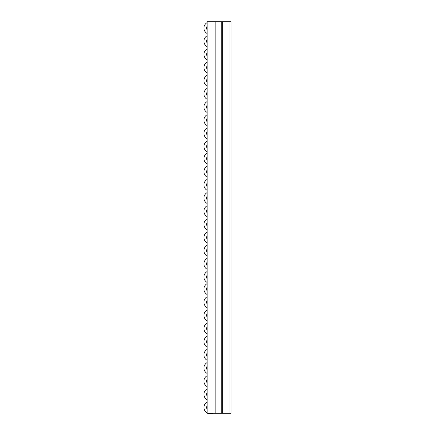 <?xml version="1.0" encoding="UTF-8"?>
<svg xmlns="http://www.w3.org/2000/svg" width="435" height="435" viewBox="0 0 435 435"><rect width="100%" height="100%" fill="white"/><g stroke="black" fill="none" stroke-linecap="round" stroke-linejoin="round"><path stroke-width="0.65" d="M207.142 413.25L231.067 413.25L229.995 413.25L229.995 21.75L231.067 21.75L231.067 413.25L231.067 21.75L222.35 21.75L229.995 21.75L229.995 413.25L222.35 413.25L222.35 21.75L222.35 413.25L215.842 413.25L215.842 21.75L222.35 21.75L221.279 21.75L221.279 413.25L221.279 21.75L207.142 21.75L215.842 21.75L215.842 413.25L207.142 413.25L207.142 21.75L207.142 413.25M207.142 289.058L206.62 289.058A3.567 3.567 0 0 0 207.142 290.912A3.567 3.567 0 0 1 207.142 287.203A3.567 3.567 0 0 0 206.62 289.058L207.142 289.058M207.142 283.598A6.253 6.253 0 0 0 207.142 294.517A6.253 6.253 0 0 1 207.142 283.598M207.142 271.527A6.253 6.253 0 0 0 207.142 282.445A6.253 6.253 0 0 1 207.142 271.527M206.62 276.986A3.567 3.567 0 0 1 207.142 275.132A3.567 3.567 0 0 0 207.142 278.84A3.567 3.567 0 0 1 206.62 276.986L207.142 276.986L206.62 276.986M207.142 302.216L206.62 302.216A3.567 3.567 0 0 0 207.142 304.07A3.567 3.567 0 0 1 207.142 300.362A3.567 3.567 0 0 0 206.62 302.216L207.142 302.216M203.933 302.216A6.253 6.253 0 0 0 207.142 307.675A6.253 6.253 0 0 1 207.142 296.757A6.253 6.253 0 0 0 203.933 302.216M207.142 315.375L206.62 315.375A3.567 3.567 0 0 0 207.142 317.229A3.567 3.567 0 0 1 207.142 313.521A3.567 3.567 0 0 0 206.62 315.375L207.142 315.375M203.933 315.375A6.253 6.253 0 0 0 207.142 320.834A6.253 6.253 0 0 1 207.142 309.916A6.253 6.253 0 0 0 203.933 315.375M207.142 328.534L206.62 328.534A3.567 3.567 0 0 0 207.142 330.388A3.567 3.567 0 0 1 207.142 326.68A3.567 3.567 0 0 0 206.62 328.534L207.142 328.534M203.933 328.534A6.253 6.253 0 0 0 207.142 333.993A6.253 6.253 0 0 1 207.142 323.074A6.253 6.253 0 0 0 203.933 328.534M207.142 341.692L206.62 341.692A3.567 3.567 0 0 0 207.142 343.547A3.567 3.567 0 0 1 207.142 339.838A3.567 3.567 0 0 0 206.62 341.692L207.142 341.692M203.933 341.692A6.253 6.253 0 0 0 207.142 347.152A6.253 6.253 0 0 1 207.142 336.233A6.253 6.253 0 0 0 203.933 341.692M207.142 354.851L206.62 354.851A3.567 3.567 0 0 0 207.142 356.705A3.567 3.567 0 0 1 207.142 352.997A3.567 3.567 0 0 0 206.62 354.851L207.142 354.851M203.933 354.851A6.253 6.253 0 0 0 207.142 360.31A6.253 6.253 0 0 1 207.142 349.392A6.253 6.253 0 0 0 203.933 354.851M207.142 368.01L206.62 368.01A3.567 3.567 0 0 0 207.142 369.864A3.567 3.567 0 0 1 207.142 366.156A3.567 3.567 0 0 0 206.62 368.01L207.142 368.01M203.933 368.01A6.253 6.253 0 0 0 207.142 373.469A6.253 6.253 0 0 1 207.142 362.551A6.253 6.253 0 0 0 203.933 368.01M207.142 381.169L206.62 381.169A3.567 3.567 0 0 0 207.142 383.023A3.567 3.567 0 0 1 207.142 379.315A3.567 3.567 0 0 0 206.62 381.169L207.142 381.169M203.933 381.169A6.253 6.253 0 0 0 207.142 386.628A6.253 6.253 0 0 1 207.142 375.709A6.253 6.253 0 0 0 203.933 381.169M207.142 394.327L206.62 394.327A3.567 3.567 0 0 0 207.142 396.182A3.567 3.567 0 0 1 207.142 392.473A3.567 3.567 0 0 0 206.62 394.327L207.142 394.327M203.933 394.327A6.253 6.253 0 0 0 207.142 399.787A6.253 6.253 0 0 1 207.142 388.868A6.253 6.253 0 0 0 203.933 394.327M207.142 407.486L206.62 407.486A3.567 3.567 0 0 0 207.142 409.34A3.567 3.567 0 0 1 207.142 405.632A3.567 3.567 0 0 0 206.62 407.486L207.142 407.486M203.933 407.486A6.253 6.253 0 0 0 207.142 412.945A6.253 6.253 0 0 1 207.142 402.027A6.253 6.253 0 0 0 203.933 407.486M207.761 413.25A6.253 6.253 0 0 0 212.612 413.25A6.253 6.253 0 0 1 207.761 413.25M207.142 158.558L206.62 158.558A3.567 3.567 0 0 0 207.142 160.412A3.567 3.567 0 0 1 207.142 156.703A3.567 3.567 0 0 0 206.62 158.558L207.142 158.558M207.142 153.098A6.253 6.253 0 0 0 207.142 164.017A6.253 6.253 0 0 1 207.142 153.098M207.142 141.027A6.253 6.253 0 0 0 207.142 151.945A6.253 6.253 0 0 1 207.142 141.027M206.62 146.486A3.567 3.567 0 0 1 207.142 144.632A3.567 3.567 0 0 0 207.142 148.34A3.567 3.567 0 0 1 206.62 146.486L207.142 146.486L206.62 146.486M207.142 171.716L206.62 171.716A3.567 3.567 0 0 0 207.142 173.57A3.567 3.567 0 0 1 207.142 169.862A3.567 3.567 0 0 0 206.62 171.716L207.142 171.716M203.933 171.716A6.253 6.253 0 0 0 207.142 177.175A6.253 6.253 0 0 1 207.142 166.257A6.253 6.253 0 0 0 203.933 171.716M207.142 184.875L206.62 184.875A3.567 3.567 0 0 0 207.142 186.729A3.567 3.567 0 0 1 207.142 183.021A3.567 3.567 0 0 0 206.62 184.875L207.142 184.875M203.933 184.875A6.253 6.253 0 0 0 207.142 190.334A6.253 6.253 0 0 1 207.142 179.416A6.253 6.253 0 0 0 203.933 184.875M207.142 198.034L206.62 198.034A3.567 3.567 0 0 0 207.142 199.888A3.567 3.567 0 0 1 207.142 196.18A3.567 3.567 0 0 0 206.62 198.034L207.142 198.034M203.933 198.034A6.253 6.253 0 0 0 207.142 203.493A6.253 6.253 0 0 1 207.142 192.575A6.253 6.253 0 0 0 203.933 198.034M207.142 211.192L206.62 211.192A3.567 3.567 0 0 0 207.142 213.047A3.567 3.567 0 0 1 207.142 209.338A3.567 3.567 0 0 0 206.62 211.192L207.142 211.192M203.933 211.192A6.253 6.253 0 0 0 207.142 216.652A6.253 6.253 0 0 1 207.142 205.733A6.253 6.253 0 0 0 203.933 211.192M207.142 224.351L206.62 224.351A3.567 3.567 0 0 0 207.142 226.205A3.567 3.567 0 0 1 207.142 222.497A3.567 3.567 0 0 0 206.62 224.351L207.142 224.351M203.933 224.351A6.253 6.253 0 0 0 207.142 229.81A6.253 6.253 0 0 1 207.142 218.892A6.253 6.253 0 0 0 203.933 224.351M207.142 237.51L206.62 237.51A3.567 3.567 0 0 0 207.142 239.364A3.567 3.567 0 0 1 207.142 235.656A3.567 3.567 0 0 0 206.62 237.51L207.142 237.51M203.933 237.51A6.253 6.253 0 0 0 207.142 242.969A6.253 6.253 0 0 1 207.142 232.051A6.253 6.253 0 0 0 203.933 237.51M207.142 250.669L206.62 250.669A3.567 3.567 0 0 0 207.142 252.523A3.567 3.567 0 0 1 207.142 248.815A3.567 3.567 0 0 0 206.62 250.669L207.142 250.669M203.933 250.669A6.253 6.253 0 0 0 207.142 256.128A6.253 6.253 0 0 1 207.142 245.209A6.253 6.253 0 0 0 203.933 250.669M207.142 263.827L206.62 263.827A3.567 3.567 0 0 0 207.142 265.682A3.567 3.567 0 0 1 207.142 261.973A3.567 3.567 0 0 0 206.62 263.827L207.142 263.827M203.933 263.827A6.253 6.253 0 0 0 207.142 269.287A6.253 6.253 0 0 1 207.142 258.368A6.253 6.253 0 0 0 203.933 263.827M207.142 28.057L206.62 28.057A3.567 3.567 0 0 0 207.142 29.912A3.567 3.567 0 0 1 207.142 26.203A3.567 3.567 0 0 0 206.62 28.057L207.142 28.057M203.933 28.057A6.253 6.253 0 0 0 207.142 33.517A6.253 6.253 0 0 1 207.142 22.598A6.253 6.253 0 0 0 203.933 28.057M207.142 41.216L206.62 41.216A3.567 3.567 0 0 0 207.142 43.07A3.567 3.567 0 0 1 207.142 39.362A3.567 3.567 0 0 0 206.62 41.216L207.142 41.216M203.933 41.216A6.253 6.253 0 0 0 207.142 46.675A6.253 6.253 0 0 1 207.142 35.757A6.253 6.253 0 0 0 203.933 41.216M207.142 54.375L206.62 54.375A3.567 3.567 0 0 0 207.142 56.229A3.567 3.567 0 0 1 207.142 52.521A3.567 3.567 0 0 0 206.62 54.375L207.142 54.375M203.933 54.375A6.253 6.253 0 0 0 207.142 59.834A6.253 6.253 0 0 1 207.142 48.916A6.253 6.253 0 0 0 203.933 54.375M207.142 67.534L206.62 67.534A3.567 3.567 0 0 0 207.142 69.388A3.567 3.567 0 0 1 207.142 65.68A3.567 3.567 0 0 0 206.62 67.534L207.142 67.534M203.933 67.534A6.253 6.253 0 0 0 207.142 72.993A6.253 6.253 0 0 1 207.142 62.074A6.253 6.253 0 0 0 203.933 67.534M207.142 80.692L206.62 80.692A3.567 3.567 0 0 0 207.142 82.547A3.567 3.567 0 0 1 207.142 78.838A3.567 3.567 0 0 0 206.62 80.692L207.142 80.692M203.933 80.692A6.253 6.253 0 0 0 207.142 86.152A6.253 6.253 0 0 1 207.142 75.233A6.253 6.253 0 0 0 203.933 80.692M207.142 93.851L206.62 93.851A3.567 3.567 0 0 0 207.142 95.705A3.567 3.567 0 0 1 207.142 91.997A3.567 3.567 0 0 0 206.62 93.851L207.142 93.851M203.933 93.851A6.253 6.253 0 0 0 207.142 99.31A6.253 6.253 0 0 1 207.142 88.392A6.253 6.253 0 0 0 203.933 93.851M207.142 107.01L206.62 107.01A3.567 3.567 0 0 0 207.142 108.864A3.567 3.567 0 0 1 207.142 105.156A3.567 3.567 0 0 0 206.62 107.01L207.142 107.01M203.933 107.01A6.253 6.253 0 0 0 207.142 112.469A6.253 6.253 0 0 1 207.142 101.551A6.253 6.253 0 0 0 203.933 107.01M207.142 120.169L206.62 120.169A3.567 3.567 0 0 0 207.142 122.023A3.567 3.567 0 0 1 207.142 118.315A3.567 3.567 0 0 0 206.62 120.169L207.142 120.169M203.933 120.169A6.253 6.253 0 0 0 207.142 125.628A6.253 6.253 0 0 1 207.142 114.709A6.253 6.253 0 0 0 203.933 120.169M207.142 133.327L206.62 133.327A3.567 3.567 0 0 0 207.142 135.182A3.567 3.567 0 0 1 207.142 131.473A3.567 3.567 0 0 0 206.62 133.327L207.142 133.327M203.933 133.327A6.253 6.253 0 0 0 207.142 138.787A6.253 6.253 0 0 1 207.142 127.868A6.253 6.253 0 0 0 203.933 133.327"/></g></svg>
